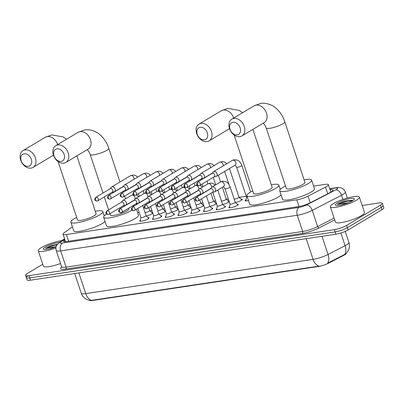 <?xml version="1.0" encoding="UTF-8"?>
<svg xmlns="http://www.w3.org/2000/svg" width="404" height="404" viewBox="0 0 404 404"><rect width="100%" height="100%" fill="white"/><g stroke="black" fill="none" stroke-linecap="round" stroke-linejoin="round"><path stroke-width="0.61" d="M148.056 217.67A4.893 0.959 161.6 0 1 149.051 217.913A4.893 0.959 161.6 0 1 148.086 218.902A4.893 0.959 161.6 0 1 143.046 220.857A4.893 0.959 161.6 0 1 139.764 221.003A4.893 0.959 161.6 0 1 140.415 220.21M160.797 215.751A4.893 0.959 161.6 0 1 161.792 215.994A4.893 0.959 161.6 0 1 160.827 216.983A4.893 0.959 161.6 0 1 155.787 218.938A4.893 0.959 161.6 0 1 152.505 219.084A4.893 0.959 161.6 0 1 153.156 218.291M173.538 213.832A4.893 0.959 161.6 0 1 174.533 214.075A4.893 0.959 161.6 0 1 173.569 215.064A4.893 0.959 161.6 0 1 168.529 217.019A4.893 0.959 161.6 0 1 165.246 217.165A4.893 0.959 161.6 0 1 165.898 216.372M186.279 211.913A4.893 0.959 161.6 0 1 187.279 212.156A4.893 0.959 161.6 0 1 186.31 213.145A4.893 0.959 161.6 0 1 181.27 215.1A4.893 0.959 161.6 0 1 177.987 215.246A4.893 0.959 161.6 0 1 178.639 214.453M199.021 209.994A4.893 0.959 161.6 0 1 200.02 210.237A4.893 0.959 161.6 0 1 199.051 211.226A4.893 0.959 161.6 0 1 194.011 213.181A4.893 0.959 161.6 0 1 190.728 213.327A4.893 0.959 161.6 0 1 191.38 212.534M211.762 208.075A4.893 0.959 161.6 0 1 212.762 208.318A4.893 0.959 161.6 0 1 211.792 209.307A4.893 0.959 161.6 0 1 206.752 211.262A4.893 0.959 161.6 0 1 203.47 211.408A4.893 0.959 161.6 0 1 204.121 210.615M224.503 206.156A4.893 0.959 161.6 0 1 225.503 206.399A4.893 0.959 161.6 0 1 224.538 207.388A4.893 0.959 161.6 0 1 219.493 209.343A4.893 0.959 161.6 0 1 216.211 209.489A4.893 0.959 161.6 0 1 216.862 208.696M237.244 204.237A4.893 0.959 161.6 0 1 238.244 204.48A4.893 0.959 161.6 0 1 237.279 205.469A4.893 0.959 161.6 0 1 232.234 207.424A4.893 0.959 161.6 0 1 228.952 207.57A4.893 0.959 161.6 0 1 229.603 206.777M152.818 213.241A5.207 1.02 161.6 0 1 152.076 213.772A5.207 1.02 161.6 0 1 146.304 215.948M165.559 211.322A5.207 1.02 161.6 0 1 164.817 211.853A5.207 1.02 161.6 0 1 159.045 214.029M178.3 209.403A5.207 1.02 161.6 0 1 177.558 209.934A5.207 1.02 161.6 0 1 171.786 212.11M191.042 207.484A5.207 1.02 161.6 0 1 190.299 208.015A5.207 1.02 161.6 0 1 184.527 210.191M203.783 205.565A5.207 1.02 161.6 0 1 203.04 206.096A5.207 1.02 161.6 0 1 197.268 208.272M216.524 203.646A5.207 1.02 161.6 0 1 215.781 204.177A5.207 1.02 161.6 0 1 210.009 206.353M229.265 201.727A5.207 1.02 161.6 0 1 228.523 202.258A5.207 1.02 161.6 0 1 222.75 204.434M240.905 199.051A5.207 1.02 161.6 0 1 242.289 199.283A5.207 1.02 161.6 0 1 241.264 200.339A5.207 1.02 161.6 0 1 235.492 202.515M248.5 200.53A5.207 1.02 161.6 0 1 245.147 200.652A5.207 1.02 161.6 0 1 246.117 199.632M72.387 226.796L64.034 232.896A9.181 1.798 -18.4 0 0 63.044 234.214A9.181 1.798 -18.4 0 0 66.407 234.517L296.804 199.813A9.181 1.798 -18.4 0 0 308.015 196.147L325.518 187.133A9.181 1.798 -18.4 0 0 326.548 186.562A9.181 1.798 -18.4 0 0 328.361 184.704A9.181 1.798 -18.4 0 0 324.998 184.401L313.615 186.118M89.345 300.379A8.262 1.621 -18.4 0 0 92.309 300.536L318.458 266.473A8.262 1.621 -18.4 0 0 328.553 263.176L343.865 255.283A8.262 1.621 -18.4 0 0 344.794 254.767A8.262 1.621 -18.4 0 0 346.41 253.369M246.273 196.258L239.153 197.329M228.346 198.96L226.412 199.248M215.605 200.879L213.671 201.167M202.864 202.798L200.929 203.086M190.122 204.717L188.188 205.005M177.381 206.636L175.447 206.924M164.635 208.555L162.706 208.843M151.894 210.474L149.965 210.762M139.153 212.393L137.582 212.63M228.164 200.97A5.207 1.02 161.6 0 1 229.007 200.955M215.423 202.889A5.207 1.02 161.6 0 1 216.266 202.874M202.682 204.808A5.207 1.02 161.6 0 1 203.525 204.793M189.936 206.727A5.207 1.02 161.6 0 1 190.784 206.712M177.194 208.646A5.207 1.02 161.6 0 1 178.043 208.631M164.453 210.565A5.207 1.02 161.6 0 1 165.302 210.55M151.712 212.484A5.207 1.02 161.6 0 1 152.561 212.469M92.309 300.536L91.647 300.354A10.711 6.959 -98.6 0 1 85.744 293.612L313.09 259.368A12.241 2.399 -18.4 0 0 328.043 254.48A10.711 6.54 62.7 0 1 327.634 263.191L345.364 254.121M362.171 205.51L378.922 202.985A9.181 1.798 161.6 0 1 382.285 203.288L383.043 205.565A9.181 1.798 161.6 0 1 381.23 207.424L347.374 227.679A9.181 1.798 161.6 0 1 335.128 231.916L29.699 277.917A9.181 1.798 161.6 0 1 26.336 277.614L27.093 279.891A9.181 1.798 161.6 0 0 30.457 280.194L335.886 234.194A9.181 1.798 161.6 0 0 348.132 229.957L381.987 209.701A9.181 1.798 161.6 0 0 383.8 207.843L383.043 205.565A9.181 1.798 161.6 0 1 381.23 207.424L347.374 227.679A9.181 1.798 161.6 0 1 335.128 231.916L29.699 277.917A9.181 1.798 161.6 0 1 26.336 277.614A9.181 1.798 161.6 0 1 28.144 275.755M92.213 300.253L318.993 266.11A10.711 6.959 81.4 0 1 313.09 259.368L306.202 238.663M64.792 239.466L64.15 239.936A9.181 1.798 -18.4 0 0 63.165 241.254A9.181 1.798 -18.4 0 0 66.529 241.552L298.713 206.585A9.181 1.798 -18.4 0 0 309.929 202.919L330.053 192.546A9.181 1.798 -18.4 0 0 331.088 191.976A9.181 1.798 -18.4 0 0 332.896 190.117A9.181 1.798 -18.4 0 0 330.038 189.749M330.795 192.026A9.181 1.798 161.6 0 1 331.053 191.996M382.285 203.288A9.181 1.798 161.6 0 1 380.472 205.146L346.617 225.402A9.181 1.798 161.6 0 1 334.371 229.639L28.942 275.639A9.181 1.798 161.6 0 1 25.578 275.336A9.181 1.798 161.6 0 1 27.386 273.478L42.753 264.287M333.361 203.672A15.302 3 161.6 0 1 349.117 197.571A15.302 3 161.6 0 1 359.378 197.112A15.302 3 161.6 0 1 356.358 200.212A15.302 3 161.6 0 1 340.602 206.313A15.302 3 161.6 0 1 330.346 206.772A15.302 3 161.6 0 1 333.361 203.672M359.378 197.112L364.494 212.489A15.302 3 161.6 0 1 361.474 215.584A15.302 3 161.6 0 1 345.718 221.685A15.302 3 161.6 0 1 335.456 222.144L330.346 206.772M352.359 200.813A9.974 1.954 161.6 0 1 343.011 204.55A9.974 1.954 161.6 0 1 335.709 205.399A9.974 1.954 161.6 0 1 337.365 203.071A9.974 1.954 161.6 0 1 348.536 198.879A9.974 1.954 161.6 0 1 354.257 199.228A9.974 1.954 161.6 0 1 352.359 200.813M352.95 200.44L352.253 200.217L342.577 201.884L338.38 203.853L337.527 204.414L348.122 202.717A6.913 1.353 161.6 0 0 342.127 204.783M348.541 202.667L348.122 202.717M352.505 200.268L346.4 200.874L342.577 201.884M352.53 200.707L346.551 201.323L337.527 204.414M55.898 248.021A15.302 3 161.6 0 1 38.254 250.763A15.302 3 161.6 0 1 41.274 247.667A15.302 3 161.6 0 1 62.044 240.552M56.1 246.799A9.974 1.954 161.6 0 1 43.622 249.389A9.974 1.954 161.6 0 1 45.273 247.061A9.974 1.954 161.6 0 1 59.605 242.329M57.439 244.238L50.49 245.874L45.44 248.404L56.035 246.713A6.913 1.353 161.6 0 0 50.035 248.773M60.555 263.56A15.302 3 161.6 0 1 43.369 266.135L38.254 250.763M57.353 244.339L50.49 245.874M56.979 244.859L54.464 245.319L45.44 248.404M233.002 122.346A6.732 4.944 -120.9 0 0 230.028 129.376A6.732 4.944 -120.9 0 0 237.168 134.875A6.732 4.944 -120.9 0 0 240.148 127.851A6.732 4.944 -120.9 0 0 233.002 122.346M239.9 136.658A9.792 7.191 59.1 0 1 230.028 129.972A9.792 7.191 59.1 0 1 231.84 119.145A9.792 7.191 59.1 0 1 233.84 118.433A9.792 7.191 59.1 0 1 243.708 125.119A9.792 7.191 59.1 0 1 241.895 135.946A9.792 7.191 59.1 0 1 239.9 136.658M284.81 121.816A9.792 1.919 -18.4 0 1 282.881 123.796A9.792 1.919 -18.4 0 1 269.816 128.315A9.792 1.919 -18.4 0 1 266.231 127.997L286.365 188.527A9.792 1.919 -18.4 0 0 292.93 188.234A9.792 1.919 -18.4 0 0 303.015 184.325A9.792 1.919 -18.4 0 0 304.944 182.345L284.81 121.816C282.835 115.857 279.624 111.095 275.169 107.53C273.417 105.818 266.701 102.328 260.636 103.464L254.116 105.818L231.84 119.145M304.101 179.8A16.827 3.298 161.6 0 1 311.625 180.123A16.827 3.298 161.6 0 1 308.303 183.532A16.827 3.298 161.6 0 1 290.971 190.244A16.827 3.298 161.6 0 1 279.689 190.749A16.827 3.298 161.6 0 1 283.007 187.34A16.827 3.298 161.6 0 1 285.517 185.981M311.625 180.123L314.464 188.663A16.827 3.298 161.6 0 1 311.146 192.072A16.827 3.298 161.6 0 1 293.814 198.783A16.827 3.298 161.6 0 1 282.527 199.288L279.689 190.749M200.207 127.285A6.732 4.944 -120.9 0 0 197.228 134.315A6.732 4.944 -120.9 0 0 204.374 139.814A6.732 4.944 -120.9 0 0 207.348 132.79A6.732 4.944 -120.9 0 0 200.207 127.285M207.101 141.597A9.792 7.191 59.1 0 1 197.233 134.911A9.792 7.191 59.1 0 1 199.046 124.084A9.792 7.191 59.1 0 1 201.041 123.377A9.792 7.191 59.1 0 1 210.913 130.058A9.792 7.191 59.1 0 1 209.1 140.89A9.792 7.191 59.1 0 1 207.101 141.597M234.123 135.002L253.566 193.466A9.792 1.919 -18.4 0 0 260.136 193.173A9.792 1.919 -18.4 0 0 270.22 189.264A9.792 1.919 -18.4 0 0 272.15 187.284L252.884 129.376M271.301 184.739A16.827 3.298 161.6 0 1 278.826 185.062A16.827 3.298 161.6 0 1 275.508 188.471A16.827 3.298 161.6 0 1 258.176 195.183A16.827 3.298 161.6 0 1 246.889 195.688A16.827 3.298 161.6 0 1 250.207 192.279A16.827 3.298 161.6 0 1 252.722 190.92M281.088 194.965A16.827 3.298 161.6 0 1 278.351 197.011A16.827 3.298 161.6 0 1 261.014 203.722A16.827 3.298 161.6 0 1 249.733 204.227L246.889 195.688M56.969 148.859A6.732 4.944 -120.9 0 0 53.995 155.888A6.732 4.944 -120.9 0 0 61.135 161.388A6.732 4.944 -120.9 0 0 64.11 154.363A6.732 4.944 -120.9 0 0 56.969 148.859M63.867 163.171A9.792 7.191 59.1 0 1 53.995 156.484A9.792 7.191 59.1 0 1 55.808 145.657A9.792 7.191 59.1 0 1 57.802 144.945A9.792 7.191 59.1 0 1 67.675 151.631A9.792 7.191 59.1 0 1 65.862 162.458A9.792 7.191 59.1 0 1 63.867 163.171M109.898 213.741L110.332 215.039A9.792 1.919 -18.4 0 0 116.897 214.746A9.792 1.919 -18.4 0 0 126.982 210.838A9.792 1.919 -18.4 0 0 128.911 208.858L128.694 208.201M132.739 205.782A16.827 3.298 161.6 0 1 134.335 205.899M136.461 209.257L138.431 215.175A16.827 3.298 161.6 0 1 135.113 218.584A16.827 3.298 161.6 0 1 117.776 225.296A16.827 3.298 161.6 0 1 106.494 225.801L103.651 217.261A16.827 3.298 161.6 0 1 106.605 214.075M132.032 210.186A16.827 3.298 161.6 0 1 114.751 216.802A16.827 3.298 161.6 0 1 103.651 217.261M24.174 153.798A6.732 4.944 -120.9 0 0 21.195 160.827A6.732 4.944 -120.9 0 0 28.341 166.327A6.732 4.944 -120.9 0 0 31.315 159.302A6.732 4.944 -120.9 0 0 24.174 153.798M31.068 168.109A9.792 7.191 59.1 0 1 21.2 161.423A9.792 7.191 59.1 0 1 23.013 150.596A9.792 7.191 59.1 0 1 25.008 149.889A9.792 7.191 59.1 0 1 34.875 156.57A9.792 7.191 59.1 0 1 33.062 167.402A9.792 7.191 59.1 0 1 31.068 168.109M58.085 161.514L77.533 219.978A9.792 1.919 -18.4 0 0 84.098 219.685A9.792 1.919 -18.4 0 0 94.183 215.781A9.792 1.919 -18.4 0 0 96.117 213.797L76.851 155.888M95.268 211.252A16.827 3.298 161.6 0 1 102.793 211.575A16.827 3.298 161.6 0 1 99.475 214.984A16.827 3.298 161.6 0 1 82.138 221.695A16.827 3.298 161.6 0 1 70.857 222.2A16.827 3.298 161.6 0 1 74.174 218.791A16.827 3.298 161.6 0 1 76.689 217.433M105.055 221.478A16.827 3.298 161.6 0 1 102.313 223.523A16.827 3.298 161.6 0 1 84.981 230.235A16.827 3.298 161.6 0 1 73.695 230.74L70.857 222.2M215.827 176.563A2.752 2.02 -120.9 0 0 215.867 176.553A2.752 2.02 -120.9 0 0 216.387 176.361A2.752 2.02 -120.9 0 0 217.044 173.69A2.752 2.02 -120.9 0 0 214.125 171.437A2.752 2.02 -120.9 0 0 213.564 171.634A2.752 2.02 -120.9 0 0 213.145 172.003L211.999 173.462M199.303 185.593A1.99 1.459 -120.9 0 0 199.707 185.451L214.216 176.77A1.99 1.459 -120.9 0 0 214.691 174.841A1.99 1.459 -120.9 0 0 212.58 173.215A1.99 1.459 -120.9 0 0 212.171 173.356L197.667 182.037C196.198 184.103 195.975 184.966 198.985 185.709A1.99 1.293 81.4 0 1 197.531 184.436A1.99 1.293 -98.6 0 1 198.071 181.891A1.99 1.459 -120.9 0 0 197.667 182.037M246.526 196.975A2.752 0.54 -18.4 0 0 246.531 197.031A2.752 0.54 -18.4 0 0 247.374 197.142M234.194 199.091A2.752 0.54 -18.4 0 0 238.471 197.768A2.752 0.54 -18.4 0 0 239.017 197.213A2.752 0.54 -18.4 0 0 238.986 197.167M203.086 178.482A2.752 2.02 -120.9 0 0 203.126 178.472A2.752 2.02 -120.9 0 0 203.646 178.28A2.752 2.02 -120.9 0 0 204.303 175.609A2.752 2.02 -120.9 0 0 201.384 173.356A2.752 2.02 -120.9 0 0 200.818 173.553A2.752 2.02 -120.9 0 0 200.404 173.922L199.258 175.381M186.562 187.512A1.99 1.459 -120.9 0 0 186.966 187.37L201.475 178.689A1.99 1.459 -120.9 0 0 201.95 176.76A1.99 1.459 -120.9 0 0 199.839 175.134A1.99 1.459 -120.9 0 0 199.43 175.275L184.926 183.956C183.456 186.022 183.234 186.885 186.244 187.628A1.99 1.293 81.4 0 1 184.79 186.355A1.99 1.293 -98.6 0 1 185.33 183.81A1.99 1.459 -120.9 0 0 184.926 183.956M221.453 201.01A2.752 0.54 -18.4 0 0 225.73 199.687A2.752 0.54 -18.4 0 0 226.275 199.132A2.752 0.54 -18.4 0 0 226.245 199.086M190.345 180.401A2.752 2.02 -120.9 0 0 190.385 180.391A2.752 2.02 -120.9 0 0 190.905 180.199A2.752 2.02 -120.9 0 0 191.562 177.528A2.752 2.02 -120.9 0 0 188.643 175.275A2.752 2.02 -120.9 0 0 188.077 175.472A2.752 2.02 -120.9 0 0 187.663 175.841L186.517 177.3M173.821 189.431A1.99 1.459 -120.9 0 0 174.225 189.289L188.734 180.608A1.99 1.459 -120.9 0 0 189.208 178.679A1.99 1.459 -120.9 0 0 187.097 177.053A1.99 1.459 -120.9 0 0 186.688 177.194L172.185 185.875C170.715 187.941 170.493 188.804 173.503 189.547A1.99 1.293 81.4 0 1 172.048 188.274A1.99 1.293 -98.6 0 1 172.589 185.729A1.99 1.459 -120.9 0 0 172.185 185.875M208.711 202.929A2.752 0.54 -18.4 0 0 212.989 201.606A2.752 0.54 -18.4 0 0 213.534 201.051A2.752 0.54 -18.4 0 0 213.504 201.005L216.347 203.798M177.603 182.32A2.752 2.02 -120.9 0 0 177.644 182.31A2.752 2.02 -120.9 0 0 178.164 182.118A2.752 2.02 -120.9 0 0 178.821 179.447A2.752 2.02 -120.9 0 0 175.902 177.194A2.752 2.02 -120.9 0 0 175.336 177.391A2.752 2.02 -120.9 0 0 174.922 177.76L173.776 179.219M161.08 191.35A1.99 1.459 -120.9 0 0 161.484 191.208L175.993 182.527A1.99 1.459 -120.9 0 0 176.462 180.598A1.99 1.459 -120.9 0 0 174.356 178.972A1.99 1.459 -120.9 0 0 173.947 179.113L159.444 187.794C157.974 189.86 157.747 190.723 160.762 191.466A1.99 1.293 81.4 0 1 159.307 190.193A1.99 1.293 -98.6 0 1 159.848 187.648A1.99 1.459 -120.9 0 0 159.444 187.794M195.97 204.848A2.752 0.54 -18.4 0 0 200.248 203.525A2.752 0.54 -18.4 0 0 200.788 202.97A2.752 0.54 -18.4 0 0 200.763 202.924M164.862 184.239A2.752 2.02 -120.9 0 0 164.903 184.229A2.752 2.02 -120.9 0 0 165.423 184.037A2.752 2.02 -120.9 0 0 166.079 181.366A2.752 2.02 -120.9 0 0 163.155 179.113A2.752 2.02 -120.9 0 0 162.595 179.31A2.752 2.02 -120.9 0 0 162.181 179.679L161.034 181.138M148.339 193.269A1.99 1.459 -120.9 0 0 148.743 193.127L163.251 184.446A1.99 1.459 -120.9 0 0 163.721 182.517A1.99 1.459 -120.9 0 0 161.61 180.891A1.99 1.459 -120.9 0 0 161.206 181.032L146.703 189.713C145.233 191.779 145.006 192.642 148.016 193.385A1.99 1.293 81.4 0 1 146.561 192.112A1.99 1.293 -98.6 0 1 147.107 189.567A1.99 1.459 -120.9 0 0 146.703 189.713M183.229 206.767A2.752 0.54 -18.4 0 0 187.507 205.444A2.752 0.54 -18.4 0 0 188.047 204.889A2.752 0.54 -18.4 0 0 188.017 204.843M152.121 186.158A2.752 2.02 -120.9 0 0 152.162 186.148A2.752 2.02 -120.9 0 0 152.682 185.956A2.752 2.02 -120.9 0 0 153.338 183.285A2.752 2.02 -120.9 0 0 150.414 181.032A2.752 2.02 -120.9 0 0 149.854 181.229A2.752 2.02 -120.9 0 0 149.44 181.598L148.293 183.057M135.598 195.188A1.99 1.459 -120.9 0 0 136.002 195.046L150.505 186.365A1.99 1.459 -120.9 0 0 150.98 184.436A1.99 1.459 -120.9 0 0 148.869 182.81A1.99 1.459 -120.9 0 0 148.465 182.951L133.961 191.632C132.492 193.698 132.265 194.561 135.274 195.304A1.99 1.293 81.4 0 1 133.82 194.031A1.99 1.293 -98.6 0 1 134.365 191.486A1.99 1.459 -120.9 0 0 133.961 191.632M170.488 208.686A2.752 0.54 -18.4 0 0 174.765 207.363A2.752 0.54 -18.4 0 0 175.306 206.808A2.752 0.54 -18.4 0 0 175.275 206.762M139.38 188.077A2.752 2.02 -120.9 0 0 139.42 188.067A2.752 2.02 -120.9 0 0 139.941 187.875A2.752 2.02 -120.9 0 0 140.597 185.204A2.752 2.02 -120.9 0 0 137.673 182.951A2.752 2.02 -120.9 0 0 137.113 183.148A2.752 2.02 -120.9 0 0 136.698 183.517L135.552 184.976M122.856 197.107A1.99 1.459 -120.9 0 0 123.26 196.965L137.764 188.284A1.99 1.459 -120.9 0 0 138.239 186.355A1.99 1.459 -120.9 0 0 136.128 184.729A1.99 1.459 -120.9 0 0 135.724 184.87L121.22 193.551C119.751 195.617 119.523 196.48 122.533 197.223A1.99 1.293 81.4 0 1 121.079 195.95A1.99 1.293 -98.6 0 1 121.624 193.405A1.99 1.459 -120.9 0 0 121.22 193.551M157.742 210.605A2.752 0.54 -18.4 0 0 162.024 209.282A2.752 0.54 -18.4 0 0 162.565 208.727A2.752 0.54 -18.4 0 0 162.534 208.681M126.639 189.996A2.752 2.02 -120.9 0 0 126.679 189.986A2.752 2.02 -120.9 0 0 127.199 189.794A2.752 2.02 -120.9 0 0 127.856 187.123A2.752 2.02 -120.9 0 0 124.932 184.87A2.752 2.02 -120.9 0 0 124.371 185.067A2.752 2.02 -120.9 0 0 123.957 185.436L122.811 186.895M110.115 199.026A1.99 1.459 -120.9 0 0 110.519 198.884L125.023 190.203A1.99 1.459 -120.9 0 0 125.498 188.274A1.99 1.459 -120.9 0 0 123.387 186.648A1.99 1.459 -120.9 0 0 122.983 186.789L108.474 195.47C107.01 197.536 106.782 198.399 109.792 199.142A1.99 1.293 81.4 0 1 108.338 197.869A1.99 1.293 -98.6 0 1 108.883 195.324A1.99 1.459 -120.9 0 0 108.474 195.47M145.001 212.524A2.752 0.54 -18.4 0 0 149.283 211.201A2.752 0.54 -18.4 0 0 149.823 210.646A2.752 0.54 -18.4 0 0 149.793 210.6M113.898 191.915A2.752 2.02 -120.9 0 0 113.938 191.905A2.752 2.02 -120.9 0 0 114.458 191.713A2.752 2.02 -120.9 0 0 115.115 189.042A2.752 2.02 -120.9 0 0 112.191 186.789A2.752 2.02 -120.9 0 0 111.63 186.986A2.752 2.02 -120.9 0 0 111.216 187.355L110.07 188.814M97.369 200.945A1.99 1.459 -120.9 0 0 97.778 200.803L112.282 192.122A1.99 1.459 -120.9 0 0 112.756 190.193A1.99 1.459 -120.9 0 0 110.645 188.567A1.99 1.459 -120.9 0 0 110.242 188.708L95.733 197.389C94.268 199.455 94.041 200.318 97.051 201.061A1.99 1.293 81.4 0 1 95.597 199.788A1.99 1.293 -98.6 0 1 96.142 197.243A1.99 1.459 -120.9 0 0 95.733 197.389M230.033 203.99A2.752 0.54 -18.4 0 0 230.038 204.045A2.752 0.54 -18.4 0 0 231.886 203.964A2.752 0.54 -18.4 0 0 234.719 202.864A2.752 0.54 -18.4 0 0 235.264 202.308A2.752 0.54 -18.4 0 0 235.234 202.263M214.266 191.986A2.752 2.02 -120.9 0 0 214.307 191.976A2.752 2.02 -120.9 0 0 214.832 191.784A2.752 2.02 -120.9 0 0 215.489 189.112A2.752 2.02 -120.9 0 0 212.565 186.86A2.752 2.02 -120.9 0 0 212.004 187.057A2.752 2.02 -120.9 0 0 211.585 187.426L210.439 188.885M197.743 201.015A1.99 1.459 -120.9 0 0 198.147 200.874L212.656 192.193A1.99 1.459 -120.9 0 0 213.13 190.264A1.99 1.459 -120.9 0 0 211.019 188.638A1.99 1.459 -120.9 0 0 210.615 188.779L196.107 197.46C194.642 199.526 194.415 200.389 197.425 201.131A1.99 1.293 81.4 0 1 195.97 199.859A1.99 1.293 -98.6 0 1 196.511 197.314A1.99 1.459 -120.9 0 0 196.107 197.46M217.291 205.909A2.752 0.54 -18.4 0 0 217.296 205.964A2.752 0.54 -18.4 0 0 219.145 205.883A2.752 0.54 -18.4 0 0 221.978 204.783A2.752 0.54 -18.4 0 0 222.523 204.227A2.752 0.54 -18.4 0 0 222.493 204.182M201.525 193.905A2.752 2.02 -120.9 0 0 201.566 193.895A2.752 2.02 -120.9 0 0 202.091 193.703A2.752 2.02 -120.9 0 0 202.747 191.031A2.752 2.02 -120.9 0 0 199.823 188.779A2.752 2.02 -120.9 0 0 199.263 188.976A2.752 2.02 -120.9 0 0 198.844 189.345L197.697 190.804M185.002 202.934A1.99 1.459 -120.9 0 0 185.406 202.793L199.914 194.112A1.99 1.459 -120.9 0 0 200.389 192.183A1.99 1.459 -120.9 0 0 198.278 190.557A1.99 1.459 -120.9 0 0 197.874 190.698L183.366 199.379C181.896 201.444 181.674 202.308 184.684 203.05A1.99 1.293 81.4 0 1 183.229 201.778A1.99 1.293 -98.6 0 1 183.769 199.233A1.99 1.459 -120.9 0 0 183.366 199.379M204.55 207.828A2.752 0.54 -18.4 0 0 204.555 207.883A2.752 0.54 -18.4 0 0 206.399 207.802A2.752 0.54 -18.4 0 0 209.237 206.702A2.752 0.54 -18.4 0 0 209.782 206.146A2.752 0.54 -18.4 0 0 209.752 206.101M188.784 195.824A2.752 2.02 -120.9 0 0 188.825 195.814A2.752 2.02 -120.9 0 0 189.35 195.622A2.752 2.02 -120.9 0 0 190.001 192.95A2.752 2.02 -120.9 0 0 187.082 190.698A2.752 2.02 -120.9 0 0 186.522 190.895A2.752 2.02 -120.9 0 0 186.103 191.264L184.956 192.723M172.261 204.853A1.99 1.459 -120.9 0 0 172.665 204.712L187.173 196.031A1.99 1.459 -120.9 0 0 187.648 194.102A1.99 1.459 -120.9 0 0 185.537 192.476A1.99 1.459 -120.9 0 0 185.133 192.617L170.624 201.298C169.155 203.363 168.933 204.227 171.942 204.969A1.99 1.293 81.4 0 1 170.488 203.697A1.99 1.293 -98.6 0 1 171.028 201.152A1.99 1.459 -120.9 0 0 170.624 201.298M191.809 209.747A2.752 0.54 -18.4 0 0 191.814 209.802A2.752 0.54 -18.4 0 0 193.657 209.721A2.752 0.54 -18.4 0 0 196.496 208.621A2.752 0.54 -18.4 0 0 197.041 208.065A2.752 0.54 -18.4 0 0 197.011 208.02M176.043 197.743A2.752 2.02 -120.9 0 0 176.083 197.733A2.752 2.02 -120.9 0 0 176.604 197.541A2.752 2.02 -120.9 0 0 177.26 194.869A2.752 2.02 -120.9 0 0 174.341 192.617A2.752 2.02 -120.9 0 0 173.781 192.814A2.752 2.02 -120.9 0 0 173.361 193.183L172.215 194.642M159.519 206.772A1.99 1.459 -120.9 0 0 159.923 206.631L174.432 197.95A1.99 1.459 -120.9 0 0 174.907 196.021A1.99 1.459 -120.9 0 0 172.796 194.395A1.99 1.459 -120.9 0 0 172.387 194.536L157.883 203.217C156.414 205.282 156.191 206.146 159.201 206.888A1.99 1.293 81.4 0 1 157.747 205.616A1.99 1.293 -98.6 0 1 158.287 203.071A1.99 1.459 -120.9 0 0 157.883 203.217M179.068 211.666A2.752 0.54 -18.4 0 0 179.073 211.721A2.752 0.54 -18.4 0 0 180.916 211.64A2.752 0.54 -18.4 0 0 183.754 210.54A2.752 0.54 -18.4 0 0 184.3 209.984A2.752 0.54 -18.4 0 0 184.269 209.939M163.302 199.662A2.752 2.02 -120.9 0 0 163.342 199.652A2.752 2.02 -120.9 0 0 163.862 199.46A2.752 2.02 -120.9 0 0 164.519 196.788A2.752 2.02 -120.9 0 0 161.6 194.536A2.752 2.02 -120.9 0 0 161.039 194.733A2.752 2.02 -120.9 0 0 160.62 195.102L159.474 196.561M146.778 208.691A1.99 1.459 -120.9 0 0 147.182 208.55L161.691 199.869A1.99 1.459 -120.9 0 0 162.166 197.94A1.99 1.459 -120.9 0 0 160.055 196.314A1.99 1.459 -120.9 0 0 159.646 196.455L145.142 205.136C143.673 207.202 143.45 208.065 146.46 208.807A1.99 1.293 81.4 0 1 145.006 207.535A1.99 1.293 -98.6 0 1 145.546 204.99A1.99 1.459 -120.9 0 0 145.142 205.136M166.327 213.585A2.752 0.54 -18.4 0 0 166.332 213.64A2.752 0.54 -18.4 0 0 168.175 213.559A2.752 0.54 -18.4 0 0 171.013 212.459A2.752 0.54 -18.4 0 0 171.554 211.903A2.752 0.54 -18.4 0 0 171.528 211.858M150.561 201.581A2.752 2.02 -120.9 0 0 150.601 201.571A2.752 2.02 -120.9 0 0 151.121 201.379A2.752 2.02 -120.9 0 0 151.778 198.707A2.752 2.02 -120.9 0 0 148.859 196.455A2.752 2.02 -120.9 0 0 148.293 196.652A2.752 2.02 -120.9 0 0 147.879 197.021L146.733 198.48M134.037 210.61A1.99 1.459 -120.9 0 0 134.441 210.469L148.95 201.788A1.99 1.459 -120.9 0 0 149.424 199.859A1.99 1.459 -120.9 0 0 147.314 198.233A1.99 1.459 -120.9 0 0 146.904 198.374L132.401 207.055C130.931 209.126 130.709 209.984 133.719 210.726A1.99 1.293 81.4 0 1 132.265 209.454A1.99 1.293 -98.6 0 1 132.805 206.909A1.99 1.459 -120.9 0 0 132.401 207.055M153.586 215.504A2.752 0.54 -18.4 0 0 153.591 215.559A2.752 0.54 -18.4 0 0 155.434 215.478A2.752 0.54 -18.4 0 0 158.272 214.378A2.752 0.54 -18.4 0 0 158.812 213.822A2.752 0.54 -18.4 0 0 158.782 213.777M137.82 203.5A2.752 2.02 -120.9 0 0 137.86 203.49A2.752 2.02 -120.9 0 0 138.38 203.298A2.752 2.02 -120.9 0 0 139.037 200.626A2.752 2.02 -120.9 0 0 136.118 198.374A2.752 2.02 -120.9 0 0 135.552 198.571A2.752 2.02 -120.9 0 0 135.138 198.94L133.992 200.399M121.296 212.529A1.99 1.459 -120.9 0 0 121.7 212.388L136.209 203.707A1.99 1.459 -120.9 0 0 136.678 201.778A1.99 1.459 -120.9 0 0 134.572 200.152A1.99 1.459 -120.9 0 0 134.163 200.293L119.66 208.974C118.19 211.045 117.968 211.903 120.978 212.645A1.99 1.293 81.4 0 1 119.523 211.373A1.99 1.293 -98.6 0 1 120.064 208.828A1.99 1.459 -120.9 0 0 119.66 208.974M140.844 217.423A2.752 0.54 -18.4 0 0 140.844 217.478A2.752 0.54 -18.4 0 0 142.693 217.397A2.752 0.54 -18.4 0 0 145.531 216.297A2.752 0.54 -18.4 0 0 146.071 215.741A2.752 0.54 -18.4 0 0 146.041 215.696M125.078 205.419A2.752 2.02 -120.9 0 0 125.119 205.409A2.752 2.02 -120.9 0 0 125.639 205.217A2.752 2.02 -120.9 0 0 126.295 202.545A2.752 2.02 -120.9 0 0 123.372 200.293A2.752 2.02 -120.9 0 0 122.811 200.49A2.752 2.02 -120.9 0 0 122.397 200.859L121.251 202.318M108.555 214.448A1.99 1.459 -120.9 0 0 108.959 214.307L123.467 205.626A1.99 1.459 -120.9 0 0 123.937 203.697A1.99 1.459 -120.9 0 0 121.826 202.071A1.99 1.459 -120.9 0 0 121.422 202.212L106.919 210.893C105.449 212.964 105.222 213.822 108.237 214.564A1.99 1.293 81.4 0 1 106.777 213.292A1.99 1.293 -98.6 0 1 107.323 210.747A1.99 1.459 -120.9 0 0 106.919 210.893M327.72 193.748L325.518 187.133M343.865 255.283L343.728 254.868M318.458 266.473L318.367 266.191M328.553 263.176L328.417 262.762M310.216 202.768L308.015 196.147M299.036 206.53L296.804 199.813M68.645 241.233L66.407 234.517M321.988 236.284L328.043 254.48L345.102 245.688A12.241 2.399 -18.4 0 0 346.481 244.93A12.241 2.399 -18.4 0 0 348.894 242.451L345.223 231.406M344.673 254.434A10.711 6.54 62.7 0 0 345.102 245.688L340.88 232.997M89.865 300.475L85.825 298.98C83.633 297.591 82.108 295.667 81.26 293.208A12.241 2.399 -18.4 0 0 85.744 293.612L78.861 272.902M381.987 209.701L380.472 205.146M348.132 229.957L346.617 225.402M335.886 234.194L334.371 229.639M30.457 280.194L28.942 275.639M64.68 239.128L60.777 241.981A6.121 1.197 -18.4 0 0 62.362 243.056L298.96 207.424A6.121 1.197 -18.4 0 0 306.434 204.98L335.749 189.875A6.121 1.197 -18.4 0 0 336.441 189.496A6.121 1.197 -18.4 0 0 335.406 188.057L329.76 188.905M335.406 188.057A6.121 3.974 81.4 0 1 336.386 187.698C338.512 187.35 340.289 187.491 341.723 188.123C341.506 188.072 343.804 188.522 345.349 192.016A12.241 2.399 161.6 0 1 342.935 194.496A12.241 2.399 161.6 0 1 341.557 195.258L342.946 199.43M334.709 219.887L319.089 227.937A13.771 2.697 161.6 0 1 302.273 233.436L65.67 269.069A13.771 2.697 161.6 0 1 61.655 266.988M335.749 189.875A6.121 3.737 62.7 0 1 341.557 195.258L312.241 210.363L317.64 226.588L334.113 218.104M306.434 204.98A6.121 3.737 62.7 0 1 312.241 210.363A12.241 2.399 161.6 0 1 297.294 215.251L302.692 231.477A12.241 2.399 -18.4 0 0 317.64 226.588A1.53 0.934 -117.3 0 0 319.089 227.937M298.96 207.424A6.121 3.974 81.4 0 0 297.294 215.251L60.691 250.884L66.089 267.115L302.692 231.477A1.53 0.995 -98.6 0 1 302.273 233.436M62.362 243.056A6.121 3.974 81.4 0 0 60.691 250.884A12.241 2.399 161.6 0 1 56.206 250.485L61.605 266.711A12.241 2.399 -18.4 0 0 66.089 267.115A1.53 0.995 -98.6 0 1 65.67 269.069M64.549 238.724L59.06 242.728A6.121 5.116 53.9 0 1 60.777 241.981M64.746 241.718L64.15 239.936M241.895 135.946L264.171 122.624A9.792 7.191 -120.9 0 0 265.984 111.792A9.792 7.191 -120.9 0 0 256.116 105.111A9.792 7.191 -120.9 0 0 254.116 105.818M233.699 118.029A9.792 7.191 -120.9 0 0 223.316 110.05A9.792 7.191 -120.9 0 0 221.321 110.757L199.046 124.084M103.01 193.036L90.193 154.51A9.792 1.919 -18.4 0 0 93.784 154.828A9.792 1.919 -18.4 0 0 106.843 150.308A9.792 1.919 -18.4 0 0 108.777 148.329C106.802 142.37 103.586 137.607 99.137 134.042C97.384 132.33 90.668 128.841 84.603 129.977L78.083 132.33L55.808 145.657M65.862 162.458L88.138 149.137A9.792 7.191 -120.9 0 0 89.951 138.304A9.792 7.191 -120.9 0 0 80.078 131.623A9.792 7.191 -120.9 0 0 78.083 132.33M57.666 144.541A9.792 7.191 -120.9 0 0 47.283 136.562A9.792 7.191 -120.9 0 0 45.288 137.269L23.013 150.596M198.985 185.709L199.707 185.451A1.99 1.459 -120.9 0 0 200.076 183.249A1.99 1.459 -120.9 0 0 198.071 181.891M235.123 165.13L236.603 167.195A2.752 0.54 -18.4 0 0 237.749 167.261A2.752 0.54 -18.4 0 0 241.289 166.014A2.752 0.54 -18.4 0 0 241.829 165.453L250.667 192.011M235.163 165.125L235.173 165.125A2.752 2.02 -120.9 0 0 235.684 162.08A2.752 2.02 -120.9 0 0 232.906 160.201A2.752 2.02 -120.9 0 0 232.78 160.226A2.752 2.02 -120.9 0 0 232.345 160.398L213.564 171.634M186.244 187.628L186.966 187.37A1.99 1.459 -120.9 0 0 187.335 185.168A1.99 1.459 -120.9 0 0 185.33 183.81M223.21 165.867A2.752 2.02 -120.9 0 0 222.447 163.206A2.752 2.02 -120.9 0 0 220.165 162.12A2.752 2.02 -120.9 0 0 220.039 162.145A2.752 2.02 -120.9 0 0 219.604 162.317L200.818 173.553M173.503 189.547L174.225 189.289A1.99 1.459 -120.9 0 0 174.594 187.087A1.99 1.459 -120.9 0 0 172.589 185.729M210.469 167.786A2.752 2.02 -120.9 0 0 209.706 165.125A2.752 2.02 -120.9 0 0 207.424 164.039A2.752 2.02 -120.9 0 0 207.297 164.064A2.752 2.02 -120.9 0 0 206.863 164.236L188.077 175.472M160.762 191.466L161.484 191.208A1.99 1.459 -120.9 0 0 161.852 189.006A1.99 1.459 -120.9 0 0 159.848 187.648M197.728 169.705A2.752 2.02 -120.9 0 0 196.965 167.044A2.752 2.02 -120.9 0 0 194.683 165.958A2.752 2.02 -120.9 0 0 194.556 165.983A2.752 2.02 -120.9 0 0 194.122 166.155L175.336 177.391M148.016 193.385L148.743 193.127A1.99 1.459 -120.9 0 0 149.111 190.925A1.99 1.459 -120.9 0 0 147.107 189.567M184.987 171.624A2.752 2.02 -120.9 0 0 184.224 168.963A2.752 2.02 -120.9 0 0 181.941 167.877A2.752 2.02 -120.9 0 0 181.815 167.902A2.752 2.02 -120.9 0 0 181.381 168.074L162.595 179.31M135.274 195.304L136.002 195.046A1.99 1.459 -120.9 0 0 136.37 192.844A1.99 1.459 -120.9 0 0 134.365 191.486M172.245 173.543A2.752 2.02 -120.9 0 0 171.483 170.882A2.752 2.02 -120.9 0 0 169.2 169.796A2.752 2.02 -120.9 0 0 169.069 169.821A2.752 2.02 -120.9 0 0 168.64 169.993L149.854 181.229M122.533 197.223L123.26 196.965A1.99 1.459 -120.9 0 0 123.629 194.763A1.99 1.459 -120.9 0 0 121.624 193.405M159.499 175.462A2.752 2.02 -120.9 0 0 158.742 172.801A2.752 2.02 -120.9 0 0 156.459 171.715A2.752 2.02 -120.9 0 0 156.328 171.74A2.752 2.02 -120.9 0 0 155.899 171.912L137.113 183.148M109.792 199.142L110.519 198.884A1.99 1.459 -120.9 0 0 110.888 196.682A1.99 1.459 -120.9 0 0 108.883 195.324M146.758 177.381A2.752 2.02 -120.9 0 0 146.001 174.72A2.752 2.02 -120.9 0 0 143.718 173.634A2.752 2.02 -120.9 0 0 143.587 173.659A2.752 2.02 -120.9 0 0 143.157 173.831L124.371 185.067M97.051 201.061L97.778 200.803A1.99 1.459 -120.9 0 0 98.147 198.601A1.99 1.459 -120.9 0 0 96.142 197.243M134.017 179.3A2.752 2.02 -120.9 0 0 133.259 176.639A2.752 2.02 -120.9 0 0 130.977 175.553A2.752 2.02 -120.9 0 0 130.846 175.578A2.752 2.02 -120.9 0 0 130.416 175.75L111.63 186.986M197.425 201.131L198.147 200.874A1.99 1.459 -120.9 0 0 198.516 198.672A1.99 1.459 -120.9 0 0 196.511 197.314M230.038 204.045L224.922 188.673A2.752 0.54 -18.4 0 0 226.063 188.739A2.752 0.54 -18.4 0 0 229.603 187.491A2.752 0.54 -18.4 0 0 230.149 186.936L235.264 202.308M214.832 191.784L223.493 186.603A2.752 2.02 -120.9 0 0 224.003 183.557A2.752 2.02 -120.9 0 0 221.225 181.679A2.752 2.02 -120.9 0 0 221.099 181.704A2.752 2.02 -120.9 0 0 220.665 181.876L212.004 187.057M184.684 203.05L185.406 202.793A1.99 1.459 -120.9 0 0 185.774 200.591A1.99 1.459 -120.9 0 0 183.769 199.233M211.464 187.582A2.752 2.02 -120.9 0 0 210.858 184.8A2.752 2.02 -120.9 0 0 208.484 183.598A2.752 2.02 -120.9 0 0 208.353 183.623A2.752 2.02 -120.9 0 0 207.924 183.795L199.263 188.976M171.942 204.969L172.665 204.712A1.99 1.459 -120.9 0 0 173.033 202.51A1.99 1.459 -120.9 0 0 171.028 201.152M198.723 189.501A2.752 2.02 -120.9 0 0 198.117 186.719A2.752 2.02 -120.9 0 0 195.743 185.517A2.752 2.02 -120.9 0 0 195.612 185.542A2.752 2.02 -120.9 0 0 195.183 185.714L186.522 190.895M159.201 206.888L159.923 206.631A1.99 1.459 -120.9 0 0 160.292 204.429A1.99 1.459 -120.9 0 0 158.287 203.071M185.981 191.42A2.752 2.02 -120.9 0 0 185.375 188.638A2.752 2.02 -120.9 0 0 183.002 187.436A2.752 2.02 -120.9 0 0 182.871 187.461A2.752 2.02 -120.9 0 0 182.441 187.633L173.781 192.814M146.46 208.807L147.182 208.55A1.99 1.459 -120.9 0 0 147.551 206.348A1.99 1.459 -120.9 0 0 145.546 204.99M173.24 193.339A2.752 2.02 -120.9 0 0 172.634 190.557A2.752 2.02 -120.9 0 0 170.261 189.355A2.752 2.02 -120.9 0 0 170.129 189.38A2.752 2.02 -120.9 0 0 169.7 189.552L161.039 194.733M133.719 210.726L134.441 210.469A1.99 1.459 -120.9 0 0 134.81 208.267A1.99 1.459 -120.9 0 0 132.805 206.909M160.499 195.258A2.752 2.02 -120.9 0 0 159.893 192.476A2.752 2.02 -120.9 0 0 157.52 191.274A2.752 2.02 -120.9 0 0 157.388 191.299A2.752 2.02 -120.9 0 0 156.954 191.471L148.293 196.652M120.978 212.645L121.7 212.388A1.99 1.459 -120.9 0 0 122.069 210.186A1.99 1.459 -120.9 0 0 120.064 208.828M147.758 197.177A2.752 2.02 -120.9 0 0 147.147 194.395A2.752 2.02 -120.9 0 0 144.778 193.193A2.752 2.02 -120.9 0 0 144.647 193.218A2.752 2.02 -120.9 0 0 144.213 193.39L135.552 198.571M108.237 214.564L108.959 214.307A1.99 1.459 -120.9 0 0 109.327 212.105A1.99 1.459 -120.9 0 0 107.323 210.747M135.017 199.096A2.752 2.02 -120.9 0 0 134.406 196.314A2.752 2.02 -120.9 0 0 132.037 195.112A2.752 2.02 -120.9 0 0 131.906 195.137A2.752 2.02 -120.9 0 0 131.472 195.309L122.811 200.49M330.831 192.127L328.361 184.704M65.529 241.673L63.044 234.214M346.218 253.561L348.627 249.975C349.617 247.506 349.707 244.996 348.894 242.451M81.26 293.208L74.715 273.528M25.578 275.336L26.336 277.614M345.349 192.016L347.349 198.041M61.605 266.711L61.6 267.307L61.852 267.014M59.06 242.728L56.757 245.213C56.898 245.046 55.348 246.778 56.206 250.485M336.386 187.698L329.694 188.708M266.231 127.997L265.322 125.821L263.322 123.129M242.642 112.681L239.067 110.358L227.841 108.403L221.321 110.757M278.826 185.062L280.265 189.385M229.517 128.674L209.1 140.89M125.578 198.839L124.674 196.117M123.387 192.254L123.094 191.36M119.978 181.997L108.777 148.329M90.193 154.51L89.289 152.333L87.289 149.642M108.615 209.878L104.298 196.899M66.609 139.193L63.029 136.87L51.803 134.916L45.288 137.269M102.793 211.575L104.232 215.898M53.48 155.186L33.062 167.402M241.829 165.453C239.628 160.534 238.365 160.747 237.325 160.075L233.896 159.767L232.345 160.398M214.044 176.876L215.867 176.553M246.521 197.006L245.92 200.914M246.531 197.031L236.603 167.195M235.173 165.125L216.387 176.361M239.006 197.187L241.829 199.96M239.017 197.213L229.477 168.534M226.922 163.645L224.584 161.994L222.619 161.544L219.604 162.317M201.303 178.795L203.126 178.472M228.972 184.466L224.634 171.432M212.262 173.129L203.646 178.28M226.265 199.106L229.088 201.879M226.275 199.132L222.336 187.294M220.554 181.941L218.317 175.21M214.176 165.564L211.842 163.913L209.878 163.463L206.863 164.236M188.557 180.714L190.385 180.391M215.716 184.84L213.226 177.361M199.52 175.048L190.905 180.199M213.534 201.051L210.928 193.228M207.813 183.86L206.909 181.143M201.434 167.483L199.101 165.832L197.137 165.382L194.122 166.155M175.816 182.633L177.644 182.31M202.975 186.759L202.071 184.037M200.783 180.174L200.485 179.28M186.779 176.967L178.164 182.118M200.783 202.944L203.606 205.717M200.788 202.97L199.768 199.904M198.485 196.036L198.187 195.147M195.071 185.779L194.167 183.062M188.693 169.402L186.36 167.751L184.396 167.301L181.381 168.074M163.075 184.552L164.903 184.229M190.233 188.678L189.325 185.956M188.042 182.093L187.744 181.199M174.038 178.886L165.423 184.037M188.042 204.863L190.865 207.636M188.047 204.889L187.027 201.823M185.744 197.955L185.446 197.066M182.33 187.698L181.426 184.982M175.952 171.321L173.619 169.67L171.655 169.22L168.64 169.993M150.333 186.471L152.162 186.148M177.492 190.597L176.583 187.875M175.301 184.012L175.003 183.118M161.297 180.805L152.682 185.956M175.301 206.782L178.124 209.555M175.306 206.808L174.286 203.742M173.003 199.874L172.705 198.985M169.589 189.617L168.685 186.901M163.211 173.24L160.878 171.589L158.908 171.139L155.899 171.912M137.592 188.39L139.42 188.067M164.746 192.516L163.842 189.794M162.559 185.931L162.262 185.037M148.556 182.724L139.941 187.875M162.559 208.701L165.382 211.474M162.565 208.727L161.544 205.661M160.262 201.793L159.964 200.904M156.848 191.536L155.944 188.819M150.47 175.159L148.137 173.508L146.167 173.058L143.157 173.831M124.851 190.309L126.679 189.986M152.005 194.435L151.101 191.713M149.818 187.85L149.52 186.956M135.815 184.643L127.199 189.794M149.818 210.62L152.641 213.393M149.823 210.646L148.803 207.58M147.521 203.712L147.223 202.823M144.107 193.455L143.203 190.738M137.729 177.078L135.396 175.427L133.426 174.977L130.416 175.75M112.11 192.228L113.938 191.905M139.264 196.354L138.36 193.632M137.077 189.769L136.779 188.875M123.074 186.562L114.458 191.713M235.254 202.283L237.986 204.964M220.665 181.876L222.215 181.244L225.644 181.553C226.684 182.224 227.942 182.012 230.149 186.936M212.484 192.299L214.307 191.976M230.028 204.02L229.447 207.802M223.437 186.608L224.922 188.673M222.513 204.202L225.245 206.883M222.523 204.227L217.791 190.011M207.924 183.795L210.939 183.027L212.903 183.472L215.236 185.123M199.743 194.218L201.566 193.895M217.286 205.939L216.706 209.721M217.296 205.964L212.736 192.254M210.701 188.552L202.091 193.703M209.772 206.121L212.504 208.802M209.782 206.146L206.388 195.945M195.183 185.714L197.147 185.002M199.95 185.305L202.495 187.042M187.002 196.137L188.825 195.814M204.545 207.858L203.964 211.64M204.555 207.883L201.546 198.839M200.258 194.975L199.995 194.173M197.96 190.471L189.35 195.622M197.031 208.04L199.763 210.721M197.041 208.065L193.647 197.864M182.441 187.633L184.406 186.921M187.203 187.224L189.754 188.961M174.26 198.056L176.083 197.733M191.804 209.777L191.223 213.559M191.814 209.802L188.804 200.758M187.517 196.894L187.254 196.091M185.219 192.39L176.604 197.541M184.29 209.959L187.022 212.64M184.3 209.984L180.906 199.783M169.7 189.552L171.665 188.84M174.462 189.143L177.013 190.88M161.519 199.975L163.342 199.652M179.063 211.696L178.482 215.478M179.073 211.721L176.063 202.677M174.775 198.813L174.508 198.011M172.478 194.309L163.862 199.46M171.548 211.878L174.281 214.559M171.554 211.903L168.165 201.702M156.954 191.471L158.923 190.759M161.721 191.062L164.271 192.799M148.773 201.894L150.601 201.571M166.322 213.615L165.741 217.397M166.332 213.64L163.322 204.596M162.034 200.732L161.767 199.929M159.737 196.228L151.121 201.379M158.807 213.797L161.539 216.478M158.812 213.822L155.419 203.621M144.213 193.39L146.182 192.678M148.98 192.981L151.53 194.718M136.032 203.813L137.86 203.49M153.581 215.534L153 219.316M153.591 215.559L150.581 206.515M149.293 202.651L149.026 201.849M146.995 198.147L138.38 203.298M146.066 215.716L148.793 218.397M146.071 215.741L142.678 205.54M131.472 195.309L133.441 194.597M136.239 194.9L138.789 196.637M123.291 205.732L125.119 205.409M140.839 217.453L140.259 221.235M140.844 217.478L137.84 208.434M136.552 204.57L136.284 203.768M134.254 200.066L125.639 205.217"/></g></svg>
